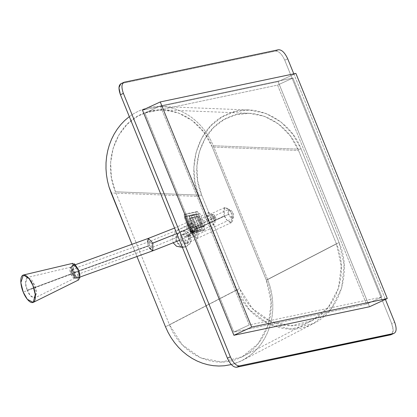 <?xml version="1.0" encoding="UTF-8"?>
<svg xmlns="http://www.w3.org/2000/svg" width="417" height="417" viewBox="0 0 417 417"><rect width="100%" height="100%" fill="white"/><g stroke="black" fill="none" stroke-linecap="round" stroke-linejoin="round"><path stroke-width="0.31" stroke-dasharray="2.08 1.56" d="M339.078 242.543C351.776 270.159 341.033 311.88 311.661 324.41C283.002 338.703 247.13 318.536 236.929 289.758L199.045 196.464C186.347 168.843 197.09 127.128 226.462 114.592C255.121 100.299 290.993 120.466 301.194 149.244L339.078 242.543L267.641 279.562L213.296 145.736L210.731 140.143L207.702 134.827L204.231 129.843L200.358 125.241L196.115 121.06L191.549 117.349L186.696 114.138L181.609 111.459L176.339 109.332L170.928 107.789L165.434 106.835L159.914 106.486L154.41 106.742L148.984 107.602L143.688 109.056L138.569 111.089L133.675 113.679L129.056 116.812L133.675 113.679L138.569 111.089L143.688 109.056L148.984 107.602L154.41 106.742L159.914 106.486L165.434 106.835L170.928 107.789L176.339 109.332L181.609 111.459L186.696 114.138L191.549 117.349L196.115 121.06L200.358 125.241L204.231 129.843L207.702 134.827L210.731 140.143L213.296 145.736L267.641 279.562L269.71 285.39L267.641 279.562L339.078 242.543L301.194 149.244L213.296 145.736L301.194 149.244L292.932 134.42L280.954 122.004L266.015 113.487L249.361 110.031L235.105 111.521L221.781 117.062L210.35 126.257L201.593 138.397L196.032 152.539L193.869 167.608L195 182.563L199.045 196.464L111.151 192.956L199.045 196.464L236.929 289.758L249.324 309.659L268.282 323.884L291.097 329.013L313.704 323.41L331.124 308.851L341.674 287.996L344.14 264.618L339.078 242.543M201.708 195.229L239.593 288.528C250.898 318.338 284.863 334.048 310.384 321.361C336.561 310.139 349.071 273.088 336.415 243.773L298.53 150.474C287.224 120.669 253.26 104.954 227.739 117.641C201.562 128.863 189.052 165.914 201.708 195.229L197.668 180.884L196.887 166.091L199.378 151.757L204.992 138.689L213.4 127.711L224.065 119.533L236.298 114.644L249.418 113.33L264.587 116.374L278.561 124.058L290.196 135.749L298.53 150.474L336.415 243.773L341.283 266.02L338.437 288.262L328.304 307.308L312.354 320.397L291.811 325.693L270.659 321.471L252.275 308.392L239.593 288.528L169.495 324.859L115.462 191.789C102.806 162.474 115.316 125.423 141.493 114.201C167.014 101.519 200.978 117.229 212.279 147.034L266.312 280.104C278.968 309.419 266.463 346.47 240.286 357.692C214.765 370.374 180.801 354.659 169.495 324.859L182.177 344.723L200.561 357.802L221.714 362.024L242.261 356.723L258.206 343.634L268.339 324.588L271.18 302.346L266.312 280.104L336.415 243.773L266.312 280.104L212.279 147.034L298.53 150.474L212.279 147.034L203.949 132.319L192.331 120.633L178.367 112.944L163.209 109.89L150.084 111.198L137.839 116.077L127.175 124.256L118.756 135.228L113.132 148.301L110.641 162.64L111.422 177.439L115.462 191.789L201.708 195.229L115.462 191.789L169.495 324.859L239.593 288.528L201.708 195.229M197.986 229.944L197.705 238.206L193.311 236.147L190.517 231.513L190.793 223.251L195.187 225.31L197.986 229.944L190.715 233.629L188.072 235.824L190.361 235.813L186.925 231.711L182.041 230.825L177.47 234.218L176.542 240.348L179.816 245.634L185.357 246.963L190.293 242.85L190.361 235.813L188.072 235.824L190.715 233.629L197.986 229.944L195.187 225.31L190.793 223.251L190.517 231.513L193.311 236.147L197.705 238.206L197.986 229.944M191.549 233.28L184.012 214.713L195.724 212.253L203.261 230.815L191.549 233.28L193.326 232.457L205.039 229.996L197.502 211.429L185.789 213.895L193.326 232.457L185.789 213.895L184.012 214.713L191.549 233.28L203.261 230.815L205.039 229.996L193.326 232.457L191.549 233.28M190.543 232.092L197.517 230.971L201.698 229.303L191.049 231.696L184.887 216.522L191.049 231.696L190.543 232.092L191.648 231.419L185.487 216.246L195.537 214.13L185.487 216.246L191.648 231.419L201.698 229.303L195.537 214.13L201.698 229.303L200.097 230.043L193.936 214.87L195.537 214.13L193.936 214.87L200.097 230.043L197.517 230.971L194.968 231.159L188.807 215.99L191.356 215.803L197.517 230.971L191.356 215.803L193.936 214.87L191.356 215.803L188.807 215.99L194.968 231.159L190.543 232.092L184.382 216.918L188.807 215.99L184.382 216.918L190.376 232.097L184.215 216.923L184.887 216.522L184.382 216.918M390.849 334.799C393.591 333.522 393.877 329.795 391.714 323.618L394.675 322.252L391.714 323.618L284.743 60.184L287.704 58.813L284.743 60.184L391.714 323.618L393.189 330.123L391.787 334.366M293.808 73.851L385.402 299.411L293.808 73.851M142.489 110.156L278.123 81.623L369.535 306.745L278.123 81.623L295.888 73.413L278.123 81.623L142.489 110.156M121.295 83.567L275.647 51.098C278.916 51.114 281.944 54.142 284.743 60.184C281.944 54.142 278.916 51.114 275.647 51.098L121.295 83.567L123.317 82.634L120.8 83.734M224.414 215.844C225.66 219.483 227.932 221.75 231.232 222.657C233.338 220.614 233.551 217.82 231.883 214.275C230.632 210.637 228.36 208.364 225.06 207.458C222.959 209.501 222.741 212.295 224.414 215.844L224.69 207.583L229.084 209.642L231.883 214.275L231.602 222.537L227.208 220.478L224.414 215.844L190.517 231.513L224.414 215.844M214.244 217.982C213.249 215.073 211.429 213.254 208.792 212.529C207.108 214.166 206.931 216.402 208.271 219.238C209.266 222.152 211.085 223.965 213.728 224.69C215.412 223.059 215.584 220.822 214.244 217.982L214.025 224.591L208.271 219.238L208.495 212.628L214.244 217.982L192.899 227.849L192.68 234.458L186.925 229.105L187.15 222.496L192.899 227.849L187.15 222.496L186.925 229.105L176.813 233.603L186.925 229.105L192.68 234.458L192.899 227.849L214.244 217.982M278.608 49.732L275.647 51.098L278.608 49.732M148.363 238.388L148.405 246.082L73.408 273.135L73.366 265.447L77.791 270.148L77.838 277.842L73.408 273.135L148.405 246.082L152.836 250.789M149.614 248.449L148.405 246.082L147.378 242.246M72.761 263.325L71.239 267.923L72.673 273.635L75.138 277.988L78.73 279.859M75.086 277.92L72.673 273.635L23.227 292.093L72.673 273.635L71.198 267.141M73.408 273.135C74.45 276.096 76.003 277.623 78.068 277.722C79.178 275.465 79.084 272.937 77.791 270.148C76.749 267.193 75.196 265.66 73.131 265.566C72.026 267.823 72.12 270.346 73.408 273.135M197.502 211.429L205.039 229.996L203.261 230.815L195.724 212.253L197.502 211.429L195.724 212.253L184.012 214.713L185.789 213.895L197.502 211.429M185.487 216.246L184.887 216.522L185.487 216.246M131.996 244.294L136.958 256.512L131.996 244.294M231.315 364.567L240.223 361.435L245.113 358.839L249.731 355.706L254.031 352.073L257.967 347.966L261.506 343.426L264.607 338.5L267.255 333.23L269.408 327.673L271.055 321.882L272.176 315.909L272.76 309.815L272.801 303.654L272.306 297.493L271.274 291.384L269.71 285.39L271.274 291.384L272.306 297.493L272.801 303.654L272.76 309.815L272.176 315.909L271.055 321.882L269.408 327.673L267.255 333.23L264.607 338.5L261.506 343.426L257.967 347.966L254.031 352.073L249.731 355.706L242.272 360.429L235.099 363.468L231.315 364.567M190.361 235.813C194.749 245.441 180.587 251.962 177.032 241.969C172.648 232.352 186.795 225.826 190.361 235.813M165.492 326.782L236.929 289.758L165.492 326.782M144.923 113.017L160.321 105.902L249.262 324.942L233.864 332.062L144.923 113.017L277.566 85.115L366.512 304.16L233.864 332.062L249.262 324.942L381.904 297.04L366.512 304.16L381.904 297.04L292.963 78L277.566 85.115L292.963 78L160.321 105.902L144.923 113.017L233.864 332.062L366.512 304.16L277.566 85.115L144.923 113.017M192.008 231.2L196.324 235.214L196.49 230.257L188.14 234.49L185.018 237.065L189.328 236.668L186.451 243.335L181.035 239.582L184.158 233.718L189.328 236.668L185.018 237.065L188.14 234.49L196.49 230.257L192.174 226.243L192.008 231.2L192.174 226.243L196.49 230.257L196.324 235.214L192.008 231.2L228.573 214.296C227.567 212.17 227.698 210.491 228.959 209.266C230.94 209.808 232.305 211.174 233.051 213.353C234.057 215.485 233.927 217.163 232.665 218.388C230.684 217.841 229.319 216.48 228.573 214.296L232.884 218.315L233.051 213.353L228.74 209.339L228.573 214.296L192.008 231.2M189.401 216.209L194.473 228.693L203.199 226.858L198.127 214.374L189.401 216.209L191.179 215.386L199.905 213.551L204.976 226.035L196.251 227.875L191.179 215.386L196.251 227.875L194.473 228.693L189.401 216.209L198.127 214.374L203.199 226.858L194.473 228.693L196.251 227.875L204.976 226.035L203.199 226.858L204.976 226.035L199.905 213.551L198.127 214.374L199.905 213.551L191.179 215.386L189.401 216.209M190.882 217.742L197.939 216.256L201.635 225.347L194.572 226.832L190.882 217.742L194.572 226.832L192.821 227.64L198.711 226.697L195.015 217.606L192.852 217.768L196.543 226.858L192.852 217.768L189.13 218.55L192.821 227.64L189.13 218.55L190.882 217.742L189.13 218.55L195.015 217.606L198.711 226.697L201.635 225.347L197.939 216.256L195.015 217.606L197.939 216.256L190.882 217.742M215.417 217.064C217.413 220.562 213.363 221.417 212.43 217.695C210.434 214.197 214.484 213.342 215.417 217.064L212.54 214.39L212.43 217.695L215.308 220.369L215.417 217.064L191.408 228.162L188.531 225.488L188.416 228.792L191.294 231.471L191.408 228.162L215.417 217.064M292.963 78L381.904 297.04L249.262 324.942L160.321 105.902L292.963 78M71.651 273.416L73.866 275.773L73.845 271.926L71.63 269.575L71.651 273.416L149.505 245.337L149.479 241.49L151.694 243.841L151.715 247.688L149.505 245.337L71.651 273.416C69.801 270.075 72.766 268.053 73.845 271.926C75.701 275.267 72.73 277.295 71.651 273.416M149.505 245.337L151.715 247.688L151.694 243.841L188.416 228.792L151.694 243.841L149.479 241.49L149.505 245.337M188.416 228.792L188.531 225.488L191.408 228.162L191.294 231.471L188.416 228.792M70.869 267.156L27.407 277.441L25.515 283.143L27.298 290.232L70.812 273.995L70.869 267.156L74.69 271.352L74.82 278.118L70.812 273.995L27.298 290.232L30.352 295.627L34.804 297.947L36.305 292.036L34.554 285.285L28.09 277.414M27.298 290.232C25.161 285.614 25.004 281.433 26.839 277.696C30.259 277.858 32.828 280.386 34.554 285.285C36.691 289.904 36.847 294.084 35.012 297.827C31.593 297.66 29.023 295.132 27.298 290.232M70.812 273.995C71.734 276.612 73.105 277.962 74.935 278.05C75.915 276.054 75.831 273.818 74.69 271.352C73.767 268.73 72.391 267.38 70.567 267.292C69.587 269.293 69.665 271.524 70.812 273.995M198.711 226.697L192.821 227.64L194.572 226.832L201.635 225.347L198.711 226.697M189.328 236.668C187.17 230.674 178.658 234.609 181.296 240.385C183.449 246.379 191.95 242.439 189.328 236.668M231.602 222.537L197.705 238.206C189.714 242.121 185.977 244.096 186.493 244.127C186.847 244.518 190.079 238.894 188.072 235.824C187.431 232.3 181.181 230.439 181.155 230.976L182.041 230.825M224.69 207.583L190.793 223.251L176.975 230.674L173.613 234.046L172.185 238.618L173.227 242.908M182.411 247.401L185.357 246.963M73.366 265.447L75.513 264.67M77.838 277.842L79.986 277.065M179.524 240.281L214.025 224.591M174.567 228.068L208.495 212.628M242.272 360.429L313.704 323.41M161.515 106.528L249.361 110.031M232.884 218.315L196.324 235.214C186.389 239.832 183.991 241.808 184.33 241.646C185.033 241.625 185.263 240.103 185.018 237.065C183.079 234.719 181.848 233.786 181.332 234.265L184.158 233.718M186.451 243.335C183.996 244.367 181.239 244.393 178.189 243.403C175.771 241.923 175.031 239.65 175.974 236.58C177.694 234.192 179.013 232.879 179.935 232.639C182.709 230.862 186.785 228.73 192.174 226.243L228.74 209.339M73.866 275.773L151.715 247.688L191.294 231.471L215.308 220.369M71.63 269.575L149.479 241.49L188.531 225.488L212.54 214.39M74.82 278.118L34.804 297.947M312.354 320.397L242.261 356.723M249.418 113.33L163.209 109.89"/><path stroke-width="0.63" d="M124.256 82.201L120.8 83.734L118.954 87.758L120.43 94.748L123.39 93.382C121.227 87.205 121.514 83.478 124.256 82.201L278.608 49.732C281.876 49.743 284.905 52.771 287.704 58.813L293.808 73.851L287.704 58.813C284.905 52.771 281.876 49.743 278.608 49.732L124.256 82.201C121.514 83.478 121.227 87.205 123.39 93.382L230.361 356.816C233.16 362.858 236.189 365.886 239.452 365.902L393.81 333.433C396.551 332.156 396.838 328.429 394.675 322.252L385.402 299.411L394.675 322.252C396.838 328.429 396.551 332.156 393.81 333.433L239.452 365.902L236.491 367.268C233.228 367.257 230.194 364.229 227.401 358.187L230.361 356.816L123.39 93.382L120.43 94.748L227.401 358.187L120.43 94.748C118.266 88.571 118.553 84.844 121.295 83.567M369.535 306.745L233.901 335.278L142.489 110.156L233.901 335.278L369.535 306.745L387.299 298.536L369.535 306.745M391.787 334.366L236.491 367.268L390.849 334.799L393.81 333.433M239.452 365.902C236.189 365.886 233.16 362.858 230.361 356.816L227.401 358.187C230.194 364.229 233.228 367.257 236.491 367.268L239.452 365.902M295.888 73.413L387.299 298.536L251.67 327.064L233.901 335.278L251.67 327.064L160.253 101.946L142.489 110.156L160.253 101.946L295.888 73.413L160.253 101.946L251.67 327.064L387.299 298.536L295.888 73.413M79.986 277.065L152.836 250.789L152.789 243.095L148.363 238.388L152.789 243.095L152.836 250.789L149.614 248.449M147.378 242.246L148.363 238.388L174.567 228.068M152.789 243.095L176.813 233.603L152.789 243.095M33.251 302.393L78.73 279.859L79.939 275.09L78.526 269.648L72.761 263.325L23.378 275.012L29.091 278.603L32.917 285.483L35.257 294.496L33.251 302.393L27.313 299.297L23.227 292.093L20.85 282.622L23.378 275.012M23.227 292.093C24.629 296.153 29.873 304.488 33.532 302.231C37.045 299.599 34.71 289.283 32.917 285.483C31.515 281.423 26.276 273.088 22.617 275.345C19.104 277.977 21.439 288.293 23.227 292.093M71.198 267.141L74.461 263.768L78.526 269.648L79.861 277.977L75.086 277.92M111.151 192.956L131.996 244.294L109.077 187.134L111.151 192.956M136.958 256.512L165.492 326.782L168.056 332.38L171.09 337.697L174.556 342.68L178.434 347.283L182.672 351.458L187.243 355.169L192.091 358.385L197.178 361.065L202.448 363.186L207.859 364.729L213.353 365.683L218.878 366.032L224.377 365.777L231.315 364.567L224.377 365.777L218.878 366.032L213.353 365.683L207.859 364.729L202.448 363.186L197.178 361.065L192.091 358.385L187.243 355.169L182.672 351.458L178.434 347.283L174.556 342.68L171.09 337.697L168.056 332.38L165.492 326.782L136.958 256.512M129.312 116.619L124.761 120.45L120.821 124.558L117.286 129.098L114.18 134.024L111.537 139.288L109.379 144.845L107.737 150.636L106.616 156.61L106.027 162.703L105.986 168.864L106.481 175.025L107.518 181.134L109.077 187.134L107.518 181.134L106.481 175.025L105.986 168.864L106.027 162.703L106.616 156.61L107.737 150.636L109.379 144.845L111.537 139.288L114.18 134.024L117.286 129.098L120.821 124.558L124.761 120.45L129.312 116.619M28.09 277.414L27.407 277.441M173.227 242.908L176.547 246.259L182.411 247.401M75.513 264.67L148.363 238.388M152.836 250.789L179.524 240.281"/></g></svg>
